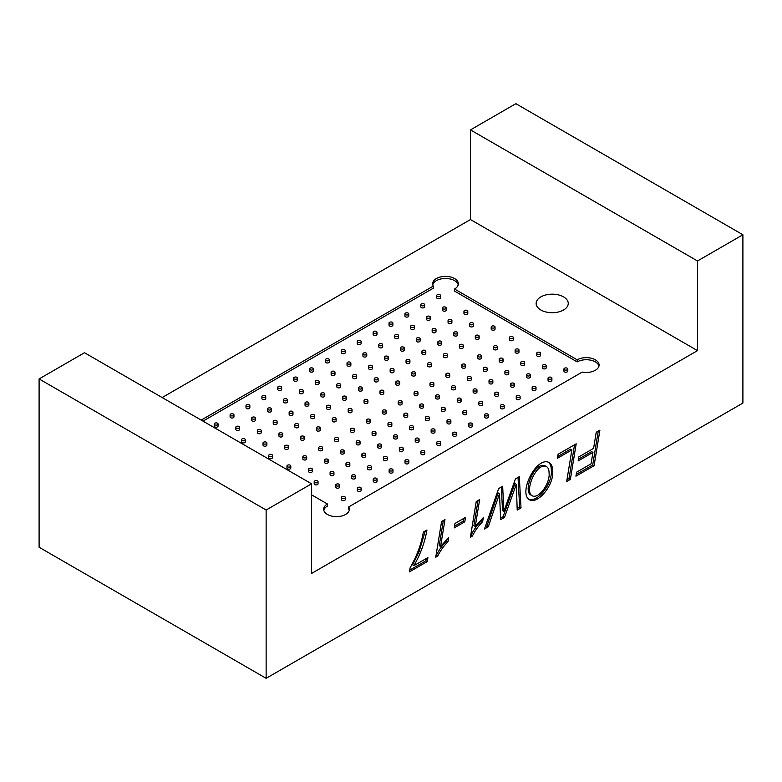 <?xml version="1.0" encoding="UTF-8"?>
<svg xmlns="http://www.w3.org/2000/svg" width="782" height="782" viewBox="0 0 782 782"><rect width="100%" height="100%" fill="white"/><g stroke="black" fill="none" stroke-linecap="round" stroke-linejoin="round"><path stroke-width="1.17" d="M311.539 483.804L266.134 510.02L39.1 378.938L84.505 352.721L311.539 483.804L311.539 573.46L697.495 350.629L470.461 219.556L162.157 397.549M201.199 420.1L433.287 286.104A12.844 7.419 180 0 1 432.642 283.778A12.844 7.419 180 0 1 445.486 276.369A12.844 7.419 180 0 1 458.33 283.778A12.844 7.419 180 0 1 454.567 289.027L577.165 359.808A12.844 7.419 180 0 1 591.163 358.195A12.844 7.419 180 0 1 599.09 365.047A12.844 7.419 180 0 1 582.228 372.085L348.713 506.912A12.844 7.419 180 0 1 349.358 509.229A12.844 7.419 180 0 1 336.514 516.648A12.844 7.419 180 0 1 323.67 509.229A12.844 7.419 180 0 1 327.433 503.989L311.539 494.81M540.841 309.995A16.051 9.267 0 0 0 563.548 309.995A16.051 9.267 0 0 0 568.25 303.445A16.051 9.267 0 0 0 552.19 294.169A16.051 9.267 0 0 0 536.139 303.445A16.051 9.267 0 0 0 540.841 309.995M557.449 458.272L558.094 454.274L576.187 443.824L570.361 479.415L566.676 481.536L571.847 449.953L557.449 458.272M552.649 470.901C552.659 466.952 551.535 464.195 549.267 462.631C536.599 455.525 517.909 493.207 529.502 499.806C537.967 504.605 554.252 484.732 552.649 470.901M454.283 527.889L455.007 523.461L465.505 517.401L464.782 521.829L454.283 527.889M410.081 567.869C416.894 556.012 421.312 544.077 423.345 532.063L426.952 529.981C424.919 541.975 420.599 553.851 414.001 565.601L427.901 557.586L427.236 561.593L409.455 571.857L410.081 567.869M266.134 510.02L266.134 678.317L742.9 403.062L742.9 234.756L697.495 260.973L697.495 350.629M503.862 511.301L515.446 478.897L519.307 476.668L521.017 507.899L517.205 510.099L516.316 484.293L504.478 517.449L500.685 519.629L499.483 493.706L488.281 526.794L484.469 528.994L498.642 488.594L502.66 486.277L503.862 511.301L502.503 510.509L501.37 487.02M435.74 557.214L441.576 521.545L444.978 519.58L440.589 546.462L448.633 537.654L447.988 541.672C443.746 545.983 440.334 550.782 437.725 556.07L435.74 557.214M470.412 537.205L476.238 501.526L479.659 499.551L475.26 526.442L483.305 517.635L482.65 521.662C478.418 525.963 474.997 530.763 472.396 536.051L470.412 537.205M593.597 448.36L596.236 432.25L599.911 430.129L594.085 465.71L575.933 476.189L576.598 472.181L591.055 463.834L592.932 452.397L578.181 460.911L578.846 456.874L593.597 448.36M697.495 260.973L470.461 129.9L515.866 103.683L742.9 234.756M39.1 378.938L39.1 547.244L266.134 678.317M470.461 129.9L470.461 219.556M518.026 477.401L519.649 507.117L521.017 507.899M519.649 507.117L517.146 508.564M504.478 517.449L503.119 516.658L514.947 483.501L516.316 484.293M503.119 516.658L500.607 518.104M488.281 526.794L486.922 526.012L498.124 492.924L499.483 493.706M486.922 526.012L485.163 527.029M425.33 530.919L419.035 551.75L412.642 564.819L414.001 565.601M426.249 558.534L425.867 560.811L427.236 561.593M425.867 560.811L409.729 570.127M443.326 520.529L439.23 545.67L440.589 546.462M446.884 539.248L446.62 540.89L447.988 541.672M446.62 540.89C442.387 545.191 438.966 549.99 436.366 555.279L437.725 556.07M463.853 518.349L463.413 521.047L464.782 521.829M463.413 521.047L454.567 526.159M478.017 500.509L473.892 525.66L475.26 526.442M481.556 519.228L481.292 520.871L482.65 521.662M481.292 520.871C477.059 525.181 473.638 529.971 471.038 535.269L472.396 536.051M528.827 499.346C537.674 502.709 552.757 483.54 551.29 470.119C551.3 466.61 550.381 464 548.553 462.289M545.601 466.131L545.25 465.906C534.908 460.823 522.738 490.842 530.773 494.957L532.151 495.759C539.081 499.395 550.42 482.729 549.052 472.768C549.052 469.787 548.241 467.753 546.608 466.688C536.276 461.615 524.096 491.634 532.141 495.749M574.545 444.772L568.993 478.623L570.361 479.415M568.993 478.623L566.96 479.796M557.732 456.532L570.479 449.171L571.847 449.953M598.269 431.078L592.717 464.928L594.085 465.71M592.717 464.928L576.217 474.449M578.465 459.171L591.563 451.605L592.932 452.397M577.165 359.808L577.165 361.9L454.567 291.119L454.567 289.027M577.165 361.9A12.844 7.419 180 0 1 590.312 360.111A12.844 7.419 180 0 1 598.963 366.093M349.222 510.275A12.844 7.419 180 0 0 348.713 509.004L348.713 506.912M323.797 510.275A12.844 7.419 180 0 1 327.433 506.081L327.433 503.989M203.017 421.146L433.287 288.196L433.287 286.104M432.778 284.824A12.844 7.419 180 0 1 445.486 278.46A12.844 7.419 180 0 1 458.203 284.824M513.305 337.55L513.305 339.642A1.926 1.114 180 0 1 511.379 340.757A1.926 1.114 180 0 1 509.444 339.642L509.444 337.55A1.926 1.114 180 0 1 510.636 336.524A1.926 1.114 180 0 1 512.738 336.759A1.926 1.114 180 0 1 513.305 337.55A1.926 1.114 180 0 1 511.379 338.665A1.926 1.114 180 0 1 509.444 337.55M540.548 353.278L540.548 355.37A1.926 1.114 180 0 1 538.622 356.484A1.926 1.114 180 0 1 536.696 355.37L536.696 353.278A1.926 1.114 180 0 1 537.879 352.252A1.926 1.114 180 0 1 539.981 352.487A1.926 1.114 180 0 1 540.548 353.278A1.926 1.114 180 0 1 538.622 354.393A1.926 1.114 180 0 1 536.696 353.278M567.791 369.006L567.791 371.108A1.926 1.114 180 0 1 565.865 372.212A1.926 1.114 180 0 1 563.939 371.108L563.939 369.006A1.926 1.114 180 0 1 565.122 367.98A1.926 1.114 180 0 1 567.224 368.224A1.926 1.114 180 0 1 567.791 369.006A1.926 1.114 180 0 1 565.865 370.121A1.926 1.114 180 0 1 563.939 369.006M497.411 346.719L497.411 348.821A1.926 1.114 180 0 1 495.485 349.935A1.926 1.114 180 0 1 493.559 348.821L493.559 346.719A1.926 1.114 180 0 1 494.742 345.693A1.926 1.114 180 0 1 496.844 345.937A1.926 1.114 180 0 1 497.411 346.719A1.926 1.114 180 0 1 495.485 347.834A1.926 1.114 180 0 1 493.559 346.719M518.974 350.004L518.974 352.096A1.926 1.114 180 0 1 517.049 353.21A1.926 1.114 180 0 1 515.123 352.096L515.123 350.004A1.926 1.114 180 0 1 516.316 348.977A1.926 1.114 180 0 1 518.417 349.212A1.926 1.114 180 0 1 518.974 350.004A1.926 1.114 180 0 1 517.049 351.108A1.926 1.114 180 0 1 515.123 350.004M524.654 362.457L524.654 364.549A1.926 1.114 180 0 1 522.728 365.663A1.926 1.114 180 0 1 520.802 364.549L520.802 362.457A1.926 1.114 180 0 1 521.985 361.421A1.926 1.114 180 0 1 524.087 361.665A1.926 1.114 180 0 1 524.654 362.457A1.926 1.114 180 0 1 522.728 363.562A1.926 1.114 180 0 1 520.802 362.457M546.217 365.732L546.217 367.823A1.926 1.114 180 0 1 544.292 368.938A1.926 1.114 180 0 1 542.366 367.823L542.366 365.732A1.926 1.114 180 0 1 543.558 364.705A1.926 1.114 180 0 1 545.66 364.94A1.926 1.114 180 0 1 546.217 365.732A1.926 1.114 180 0 1 544.292 366.846A1.926 1.114 180 0 1 542.366 365.732M551.897 378.185L551.897 380.277A1.926 1.114 180 0 1 549.971 381.391A1.926 1.114 180 0 1 548.045 380.277L548.045 378.185A1.926 1.114 180 0 1 549.238 377.159A1.926 1.114 180 0 1 551.33 377.393A1.926 1.114 180 0 1 551.897 378.185A1.926 1.114 180 0 1 549.971 379.29A1.926 1.114 180 0 1 548.045 378.185M481.517 355.898L481.517 358A1.926 1.114 180 0 1 479.591 359.104A1.926 1.114 180 0 1 477.665 358L477.665 355.898A1.926 1.114 180 0 1 478.858 354.872A1.926 1.114 180 0 1 480.95 355.116A1.926 1.114 180 0 1 481.517 355.898A1.926 1.114 180 0 1 479.591 357.012A1.926 1.114 180 0 1 477.665 355.898M503.08 359.173L503.08 361.274A1.926 1.114 180 0 1 501.154 362.389A1.926 1.114 180 0 1 499.229 361.274L499.229 359.173A1.926 1.114 180 0 1 500.421 358.146A1.926 1.114 180 0 1 502.523 358.391A1.926 1.114 180 0 1 503.08 359.173A1.926 1.114 180 0 1 501.154 360.287A1.926 1.114 180 0 1 499.229 359.173M508.759 371.626L508.759 373.728A1.926 1.114 180 0 1 506.834 374.842A1.926 1.114 180 0 1 504.908 373.728L504.908 371.626A1.926 1.114 180 0 1 506.101 370.6A1.926 1.114 180 0 1 508.192 370.844A1.926 1.114 180 0 1 508.759 371.626A1.926 1.114 180 0 1 506.834 372.74A1.926 1.114 180 0 1 504.908 371.626M530.333 374.901L530.333 377.002A1.926 1.114 180 0 1 528.397 378.117A1.926 1.114 180 0 1 526.472 377.002L526.472 374.901A1.926 1.114 180 0 1 527.664 373.874A1.926 1.114 180 0 1 529.766 374.119A1.926 1.114 180 0 1 530.333 374.901A1.926 1.114 180 0 1 528.397 376.015A1.926 1.114 180 0 1 526.472 374.901M536.002 387.354L536.002 389.456A1.926 1.114 180 0 1 534.077 390.57A1.926 1.114 180 0 1 532.151 389.456L532.151 387.354A1.926 1.114 180 0 1 533.344 386.328A1.926 1.114 180 0 1 535.435 386.572A1.926 1.114 180 0 1 536.002 387.354A1.926 1.114 180 0 1 534.077 388.468A1.926 1.114 180 0 1 532.151 387.354M465.622 365.077L465.622 367.169A1.926 1.114 180 0 1 463.697 368.283A1.926 1.114 180 0 1 461.771 367.169L461.771 365.077A1.926 1.114 180 0 1 462.964 364.05A1.926 1.114 180 0 1 465.055 364.285A1.926 1.114 180 0 1 465.622 365.077A1.926 1.114 180 0 1 463.697 366.191A1.926 1.114 180 0 1 461.771 365.077M487.196 368.351L487.196 370.453A1.926 1.114 180 0 1 485.27 371.558A1.926 1.114 180 0 1 483.344 370.453L483.344 368.351A1.926 1.114 180 0 1 484.527 367.325A1.926 1.114 180 0 1 486.629 367.569A1.926 1.114 180 0 1 487.196 368.351A1.926 1.114 180 0 1 485.27 369.466A1.926 1.114 180 0 1 483.344 368.351M492.865 380.805L492.865 382.897A1.926 1.114 180 0 1 490.94 384.011A1.926 1.114 180 0 1 489.014 382.897L489.014 380.805A1.926 1.114 180 0 1 490.206 379.778A1.926 1.114 180 0 1 492.308 380.013A1.926 1.114 180 0 1 492.865 380.805A1.926 1.114 180 0 1 490.94 381.919A1.926 1.114 180 0 1 489.014 380.805M514.439 384.079L514.439 386.181A1.926 1.114 180 0 1 512.513 387.286A1.926 1.114 180 0 1 510.587 386.181L510.587 384.079A1.926 1.114 180 0 1 511.77 383.053A1.926 1.114 180 0 1 513.872 383.297A1.926 1.114 180 0 1 514.439 384.079A1.926 1.114 180 0 1 512.513 385.194A1.926 1.114 180 0 1 510.587 384.079M520.108 396.533L520.108 398.634A1.926 1.114 180 0 1 518.183 399.739A1.926 1.114 180 0 1 516.257 398.634L516.257 396.533A1.926 1.114 180 0 1 517.449 395.506A1.926 1.114 180 0 1 519.551 395.751A1.926 1.114 180 0 1 520.108 396.533A1.926 1.114 180 0 1 518.183 397.647A1.926 1.114 180 0 1 516.257 396.533M449.728 374.246L449.728 376.347A1.926 1.114 180 0 1 447.803 377.462A1.926 1.114 180 0 1 445.877 376.347L445.877 374.246A1.926 1.114 180 0 1 447.069 373.219A1.926 1.114 180 0 1 449.171 373.464A1.926 1.114 180 0 1 449.728 374.246A1.926 1.114 180 0 1 447.803 375.36A1.926 1.114 180 0 1 445.877 374.246M471.302 377.53L471.302 379.622A1.926 1.114 180 0 1 469.376 380.736A1.926 1.114 180 0 1 467.45 379.622L467.45 377.53A1.926 1.114 180 0 1 468.633 376.504A1.926 1.114 180 0 1 470.735 376.738A1.926 1.114 180 0 1 471.302 377.53A1.926 1.114 180 0 1 469.376 378.635A1.926 1.114 180 0 1 467.45 377.53M476.981 389.983L476.981 392.075A1.926 1.114 180 0 1 475.045 393.19A1.926 1.114 180 0 1 473.12 392.075L473.12 389.983A1.926 1.114 180 0 1 474.312 388.947A1.926 1.114 180 0 1 476.414 389.192A1.926 1.114 180 0 1 476.981 389.983A1.926 1.114 180 0 1 475.045 391.088A1.926 1.114 180 0 1 473.12 389.983M498.545 393.258L498.545 395.35A1.926 1.114 180 0 1 496.619 396.464A1.926 1.114 180 0 1 494.693 395.35L494.693 393.258A1.926 1.114 180 0 1 495.876 392.232A1.926 1.114 180 0 1 497.978 392.466A1.926 1.114 180 0 1 498.545 393.258A1.926 1.114 180 0 1 496.619 394.372A1.926 1.114 180 0 1 494.693 393.258M504.224 405.711L504.224 407.803A1.926 1.114 180 0 1 502.298 408.918A1.926 1.114 180 0 1 500.363 407.803L500.363 405.711A1.926 1.114 180 0 1 501.555 404.685A1.926 1.114 180 0 1 503.657 404.92A1.926 1.114 180 0 1 504.224 405.711A1.926 1.114 180 0 1 502.298 406.816A1.926 1.114 180 0 1 500.363 405.711M433.844 383.424L433.844 385.526A1.926 1.114 180 0 1 431.918 386.631A1.926 1.114 180 0 1 429.983 385.526L429.983 383.424A1.926 1.114 180 0 1 431.175 382.398A1.926 1.114 180 0 1 433.277 382.642A1.926 1.114 180 0 1 433.844 383.424A1.926 1.114 180 0 1 431.918 384.539A1.926 1.114 180 0 1 429.983 383.424M455.407 386.699L455.407 388.801A1.926 1.114 180 0 1 453.482 389.915A1.926 1.114 180 0 1 451.556 388.801L451.556 386.699A1.926 1.114 180 0 1 452.749 385.673A1.926 1.114 180 0 1 454.841 385.917A1.926 1.114 180 0 1 455.407 386.699A1.926 1.114 180 0 1 453.482 387.813A1.926 1.114 180 0 1 451.556 386.699M461.087 399.152L461.087 401.254A1.926 1.114 180 0 1 459.161 402.368A1.926 1.114 180 0 1 457.235 401.254L457.235 399.152A1.926 1.114 180 0 1 458.418 398.126A1.926 1.114 180 0 1 460.52 398.37A1.926 1.114 180 0 1 461.087 399.152A1.926 1.114 180 0 1 459.161 400.267A1.926 1.114 180 0 1 457.235 399.152M482.65 402.427L482.65 404.529A1.926 1.114 180 0 1 480.725 405.643A1.926 1.114 180 0 1 478.799 404.529L478.799 402.427A1.926 1.114 180 0 1 479.992 401.401A1.926 1.114 180 0 1 482.083 401.645A1.926 1.114 180 0 1 482.65 402.427A1.926 1.114 180 0 1 480.725 403.541A1.926 1.114 180 0 1 478.799 402.427M488.33 414.88L488.33 416.982A1.926 1.114 180 0 1 486.404 418.096A1.926 1.114 180 0 1 484.478 416.982L484.478 414.88A1.926 1.114 180 0 1 485.661 413.854A1.926 1.114 180 0 1 487.763 414.098A1.926 1.114 180 0 1 488.33 414.88A1.926 1.114 180 0 1 486.404 415.995A1.926 1.114 180 0 1 484.478 414.88M417.95 392.603L417.95 394.695A1.926 1.114 180 0 1 416.024 395.809A1.926 1.114 180 0 1 414.098 394.695L414.098 392.603A1.926 1.114 180 0 1 415.281 391.577A1.926 1.114 180 0 1 417.383 391.811A1.926 1.114 180 0 1 417.95 392.603A1.926 1.114 180 0 1 416.024 393.717A1.926 1.114 180 0 1 414.098 392.603M439.513 395.878L439.513 397.979A1.926 1.114 180 0 1 437.588 399.084A1.926 1.114 180 0 1 435.662 397.979L435.662 395.878A1.926 1.114 180 0 1 436.855 394.851A1.926 1.114 180 0 1 438.956 395.096A1.926 1.114 180 0 1 439.513 395.878A1.926 1.114 180 0 1 437.588 396.992A1.926 1.114 180 0 1 435.662 395.878M445.193 408.331L445.193 410.423A1.926 1.114 180 0 1 443.267 411.537A1.926 1.114 180 0 1 441.341 410.423L441.341 408.331A1.926 1.114 180 0 1 442.524 407.305A1.926 1.114 180 0 1 444.626 407.539A1.926 1.114 180 0 1 445.193 408.331A1.926 1.114 180 0 1 443.267 409.445A1.926 1.114 180 0 1 441.341 408.331M466.756 411.606L466.756 413.707A1.926 1.114 180 0 1 464.831 414.812A1.926 1.114 180 0 1 462.905 413.707L462.905 411.606A1.926 1.114 180 0 1 464.097 410.579A1.926 1.114 180 0 1 466.199 410.824A1.926 1.114 180 0 1 466.756 411.606A1.926 1.114 180 0 1 464.831 412.72A1.926 1.114 180 0 1 462.905 411.606M472.436 424.059L472.436 426.161A1.926 1.114 180 0 1 470.51 427.265A1.926 1.114 180 0 1 468.584 426.161L468.584 424.059A1.926 1.114 180 0 1 469.777 423.033A1.926 1.114 180 0 1 471.869 423.277A1.926 1.114 180 0 1 472.436 424.059A1.926 1.114 180 0 1 470.51 425.173A1.926 1.114 180 0 1 468.584 424.059M402.056 401.772L402.056 403.874A1.926 1.114 180 0 1 400.13 404.988A1.926 1.114 180 0 1 398.204 403.874L398.204 401.772A1.926 1.114 180 0 1 399.397 400.746A1.926 1.114 180 0 1 401.489 400.99A1.926 1.114 180 0 1 402.056 401.772A1.926 1.114 180 0 1 400.13 402.886A1.926 1.114 180 0 1 398.204 401.772M423.619 405.056L423.619 407.148A1.926 1.114 180 0 1 421.693 408.263A1.926 1.114 180 0 1 419.768 407.148L419.768 405.056A1.926 1.114 180 0 1 420.96 404.02A1.926 1.114 180 0 1 423.062 404.265A1.926 1.114 180 0 1 423.619 405.056A1.926 1.114 180 0 1 421.693 406.161A1.926 1.114 180 0 1 419.768 405.056M429.298 417.5L429.298 419.602A1.926 1.114 180 0 1 427.373 420.716A1.926 1.114 180 0 1 425.447 419.602L425.447 417.5A1.926 1.114 180 0 1 426.64 416.474A1.926 1.114 180 0 1 428.732 416.718A1.926 1.114 180 0 1 429.298 417.5A1.926 1.114 180 0 1 427.373 418.614A1.926 1.114 180 0 1 425.447 417.5M450.872 420.784L450.872 422.876A1.926 1.114 180 0 1 448.936 423.991A1.926 1.114 180 0 1 447.011 422.876L447.011 420.784A1.926 1.114 180 0 1 448.203 419.758A1.926 1.114 180 0 1 450.305 419.993A1.926 1.114 180 0 1 450.872 420.784A1.926 1.114 180 0 1 448.936 421.899A1.926 1.114 180 0 1 447.011 420.784M456.541 433.238L456.541 435.33A1.926 1.114 180 0 1 454.616 436.444A1.926 1.114 180 0 1 452.69 435.33L452.69 433.238A1.926 1.114 180 0 1 453.883 432.202A1.926 1.114 180 0 1 455.974 432.446A1.926 1.114 180 0 1 456.541 433.238A1.926 1.114 180 0 1 454.616 434.342A1.926 1.114 180 0 1 452.69 433.238M386.161 410.951L386.161 413.052A1.926 1.114 180 0 1 384.236 414.157A1.926 1.114 180 0 1 382.31 413.052L382.31 410.951A1.926 1.114 180 0 1 383.503 409.924A1.926 1.114 180 0 1 385.594 410.169A1.926 1.114 180 0 1 386.161 410.951A1.926 1.114 180 0 1 384.236 412.065A1.926 1.114 180 0 1 382.31 410.951M407.735 414.225L407.735 416.327A1.926 1.114 180 0 1 405.809 417.441A1.926 1.114 180 0 1 403.874 416.327L403.874 414.225A1.926 1.114 180 0 1 405.066 413.199A1.926 1.114 180 0 1 407.168 413.443A1.926 1.114 180 0 1 407.735 414.225A1.926 1.114 180 0 1 405.809 415.34A1.926 1.114 180 0 1 403.874 414.225M413.404 426.679L413.404 428.78A1.926 1.114 180 0 1 411.479 429.885A1.926 1.114 180 0 1 409.553 428.78L409.553 426.679A1.926 1.114 180 0 1 410.745 425.652A1.926 1.114 180 0 1 412.847 425.897A1.926 1.114 180 0 1 413.404 426.679A1.926 1.114 180 0 1 411.479 427.793A1.926 1.114 180 0 1 409.553 426.679M434.978 429.953L434.978 432.055A1.926 1.114 180 0 1 433.052 433.169A1.926 1.114 180 0 1 431.126 432.055L431.126 429.953A1.926 1.114 180 0 1 432.309 428.927A1.926 1.114 180 0 1 434.411 429.171A1.926 1.114 180 0 1 434.978 429.953A1.926 1.114 180 0 1 433.052 431.068A1.926 1.114 180 0 1 431.126 429.953M440.647 442.407L440.647 444.508A1.926 1.114 180 0 1 438.722 445.623A1.926 1.114 180 0 1 436.796 444.508L436.796 442.407A1.926 1.114 180 0 1 437.988 441.38A1.926 1.114 180 0 1 440.09 441.625A1.926 1.114 180 0 1 440.647 442.407A1.926 1.114 180 0 1 438.722 443.521A1.926 1.114 180 0 1 436.796 442.407M370.267 420.13L370.267 422.221A1.926 1.114 180 0 1 368.342 423.336A1.926 1.114 180 0 1 366.416 422.221L366.416 420.13A1.926 1.114 180 0 1 367.608 419.103A1.926 1.114 180 0 1 369.71 419.338A1.926 1.114 180 0 1 370.267 420.13A1.926 1.114 180 0 1 368.342 421.234A1.926 1.114 180 0 1 366.416 420.13M391.841 423.404L391.841 425.496A1.926 1.114 180 0 1 389.915 426.61A1.926 1.114 180 0 1 387.989 425.496L387.989 423.404A1.926 1.114 180 0 1 389.172 422.378A1.926 1.114 180 0 1 391.274 422.612A1.926 1.114 180 0 1 391.841 423.404A1.926 1.114 180 0 1 389.915 424.518A1.926 1.114 180 0 1 387.989 423.404M397.51 435.857L397.51 437.949A1.926 1.114 180 0 1 395.584 439.064A1.926 1.114 180 0 1 393.659 437.949L393.659 435.857A1.926 1.114 180 0 1 394.851 434.831A1.926 1.114 180 0 1 396.953 435.066A1.926 1.114 180 0 1 397.51 435.857A1.926 1.114 180 0 1 395.584 436.972A1.926 1.114 180 0 1 393.659 435.857M419.084 439.132L419.084 441.234A1.926 1.114 180 0 1 417.158 442.338A1.926 1.114 180 0 1 415.232 441.234L415.232 439.132A1.926 1.114 180 0 1 416.415 438.106A1.926 1.114 180 0 1 418.517 438.35A1.926 1.114 180 0 1 419.084 439.132A1.926 1.114 180 0 1 417.158 440.246A1.926 1.114 180 0 1 415.232 439.132M424.763 451.585L424.763 453.677A1.926 1.114 180 0 1 422.827 454.792A1.926 1.114 180 0 1 420.902 453.677L420.902 451.585A1.926 1.114 180 0 1 422.094 450.559A1.926 1.114 180 0 1 424.196 450.794A1.926 1.114 180 0 1 424.763 451.585A1.926 1.114 180 0 1 422.827 452.7A1.926 1.114 180 0 1 420.902 451.585M354.383 429.298L354.383 431.4A1.926 1.114 180 0 1 352.447 432.514A1.926 1.114 180 0 1 350.522 431.4L350.522 429.298A1.926 1.114 180 0 1 351.714 428.272A1.926 1.114 180 0 1 353.816 428.516A1.926 1.114 180 0 1 354.383 429.298A1.926 1.114 180 0 1 352.447 430.413A1.926 1.114 180 0 1 350.522 429.298M375.947 432.583L375.947 434.675A1.926 1.114 180 0 1 374.021 435.789A1.926 1.114 180 0 1 372.095 434.675L372.095 432.583A1.926 1.114 180 0 1 373.288 431.547A1.926 1.114 180 0 1 375.38 431.791A1.926 1.114 180 0 1 375.947 432.583A1.926 1.114 180 0 1 374.021 433.687A1.926 1.114 180 0 1 372.095 432.583M381.626 445.026L381.626 447.128A1.926 1.114 180 0 1 379.7 448.242A1.926 1.114 180 0 1 377.774 447.128L377.774 445.026A1.926 1.114 180 0 1 378.957 444A1.926 1.114 180 0 1 381.059 444.244A1.926 1.114 180 0 1 381.626 445.026A1.926 1.114 180 0 1 379.7 446.141A1.926 1.114 180 0 1 377.774 445.026M403.189 448.311L403.189 450.403A1.926 1.114 180 0 1 401.264 451.517A1.926 1.114 180 0 1 399.338 450.403L399.338 448.311A1.926 1.114 180 0 1 400.531 447.284A1.926 1.114 180 0 1 402.622 447.519A1.926 1.114 180 0 1 403.189 448.311A1.926 1.114 180 0 1 401.264 449.415A1.926 1.114 180 0 1 399.338 448.311M408.869 460.764L408.869 462.856A1.926 1.114 180 0 1 406.943 463.97A1.926 1.114 180 0 1 405.017 462.856L405.017 460.764A1.926 1.114 180 0 1 406.2 459.728A1.926 1.114 180 0 1 408.302 459.972A1.926 1.114 180 0 1 408.869 460.764A1.926 1.114 180 0 1 406.943 461.869A1.926 1.114 180 0 1 405.017 460.764M338.489 438.477L338.489 440.579A1.926 1.114 180 0 1 336.563 441.683A1.926 1.114 180 0 1 334.637 440.579L334.637 438.477A1.926 1.114 180 0 1 335.82 437.451A1.926 1.114 180 0 1 337.922 437.695A1.926 1.114 180 0 1 338.489 438.477A1.926 1.114 180 0 1 336.563 439.592A1.926 1.114 180 0 1 334.637 438.477M360.052 441.752L360.052 443.853A1.926 1.114 180 0 1 358.127 444.968A1.926 1.114 180 0 1 356.201 443.853L356.201 441.752A1.926 1.114 180 0 1 357.394 440.725A1.926 1.114 180 0 1 359.485 440.97A1.926 1.114 180 0 1 360.052 441.752A1.926 1.114 180 0 1 358.127 442.866A1.926 1.114 180 0 1 356.201 441.752M365.732 454.205L365.732 456.307A1.926 1.114 180 0 1 363.806 457.411A1.926 1.114 180 0 1 361.88 456.307L361.88 454.205A1.926 1.114 180 0 1 363.063 453.179A1.926 1.114 180 0 1 365.165 453.423A1.926 1.114 180 0 1 365.732 454.205A1.926 1.114 180 0 1 363.806 455.32A1.926 1.114 180 0 1 361.88 454.205M387.295 457.48L387.295 459.581A1.926 1.114 180 0 1 385.37 460.696A1.926 1.114 180 0 1 383.444 459.581L383.444 457.48A1.926 1.114 180 0 1 384.636 456.453A1.926 1.114 180 0 1 386.738 456.698A1.926 1.114 180 0 1 387.295 457.48A1.926 1.114 180 0 1 385.37 458.594A1.926 1.114 180 0 1 383.444 457.48M392.975 469.933L392.975 472.035A1.926 1.114 180 0 1 391.049 473.149A1.926 1.114 180 0 1 389.123 472.035L389.123 469.933A1.926 1.114 180 0 1 390.306 468.907A1.926 1.114 180 0 1 392.408 469.151A1.926 1.114 180 0 1 392.975 469.933A1.926 1.114 180 0 1 391.049 471.047A1.926 1.114 180 0 1 389.123 469.933M322.595 447.656L322.595 449.748A1.926 1.114 180 0 1 320.669 450.862A1.926 1.114 180 0 1 318.743 449.748L318.743 447.656A1.926 1.114 180 0 1 319.926 446.63A1.926 1.114 180 0 1 322.028 446.864A1.926 1.114 180 0 1 322.595 447.656A1.926 1.114 180 0 1 320.669 448.76A1.926 1.114 180 0 1 318.743 447.656M344.158 450.931L344.158 453.022A1.926 1.114 180 0 1 342.233 454.137A1.926 1.114 180 0 1 340.307 453.022L340.307 450.931A1.926 1.114 180 0 1 341.499 449.904A1.926 1.114 180 0 1 343.601 450.139A1.926 1.114 180 0 1 344.158 450.931A1.926 1.114 180 0 1 342.233 452.045A1.926 1.114 180 0 1 340.307 450.931M349.837 463.384L349.837 465.476A1.926 1.114 180 0 1 347.912 466.59A1.926 1.114 180 0 1 345.986 465.476L345.986 463.384A1.926 1.114 180 0 1 347.179 462.358A1.926 1.114 180 0 1 349.271 462.592A1.926 1.114 180 0 1 349.837 463.384A1.926 1.114 180 0 1 347.912 464.498A1.926 1.114 180 0 1 345.986 463.384M371.411 466.659L371.411 468.76A1.926 1.114 180 0 1 369.475 469.865A1.926 1.114 180 0 1 367.55 468.76L367.55 466.659A1.926 1.114 180 0 1 368.742 465.632A1.926 1.114 180 0 1 370.844 465.877A1.926 1.114 180 0 1 371.411 466.659A1.926 1.114 180 0 1 369.475 467.773A1.926 1.114 180 0 1 367.55 466.659M377.08 479.112L377.08 481.204A1.926 1.114 180 0 1 375.155 482.318A1.926 1.114 180 0 1 373.229 481.204L373.229 479.112A1.926 1.114 180 0 1 374.422 478.085A1.926 1.114 180 0 1 376.513 478.32A1.926 1.114 180 0 1 377.08 479.112A1.926 1.114 180 0 1 375.155 480.226A1.926 1.114 180 0 1 373.229 479.112M306.7 456.825L306.7 458.926A1.926 1.114 180 0 1 304.775 460.041A1.926 1.114 180 0 1 302.849 458.926L302.849 456.825A1.926 1.114 180 0 1 304.042 455.798A1.926 1.114 180 0 1 306.133 456.043A1.926 1.114 180 0 1 306.7 456.825A1.926 1.114 180 0 1 304.775 457.939A1.926 1.114 180 0 1 302.849 456.825M328.274 460.109L328.274 462.201A1.926 1.114 180 0 1 326.348 463.315A1.926 1.114 180 0 1 324.413 462.201L324.413 460.109A1.926 1.114 180 0 1 325.605 459.073A1.926 1.114 180 0 1 327.707 459.317A1.926 1.114 180 0 1 328.274 460.109A1.926 1.114 180 0 1 326.348 461.214A1.926 1.114 180 0 1 324.413 460.109M333.943 472.553L333.943 474.654A1.926 1.114 180 0 1 332.018 475.769A1.926 1.114 180 0 1 330.092 474.654L330.092 472.553A1.926 1.114 180 0 1 331.285 471.526A1.926 1.114 180 0 1 333.386 471.771A1.926 1.114 180 0 1 333.943 472.553A1.926 1.114 180 0 1 332.018 473.667A1.926 1.114 180 0 1 330.092 472.553M355.517 475.837L355.517 477.929A1.926 1.114 180 0 1 353.591 479.043A1.926 1.114 180 0 1 351.665 477.929L351.665 475.837A1.926 1.114 180 0 1 352.848 474.811A1.926 1.114 180 0 1 354.95 475.045A1.926 1.114 180 0 1 355.517 475.837A1.926 1.114 180 0 1 353.591 476.942A1.926 1.114 180 0 1 351.665 475.837M361.186 488.291L361.186 490.382A1.926 1.114 180 0 1 359.261 491.497A1.926 1.114 180 0 1 357.335 490.382L357.335 488.291A1.926 1.114 180 0 1 358.527 487.254A1.926 1.114 180 0 1 360.629 487.499A1.926 1.114 180 0 1 361.186 488.291A1.926 1.114 180 0 1 359.261 489.395A1.926 1.114 180 0 1 357.335 488.291M290.806 466.004L290.806 468.095A1.926 1.114 180 0 1 288.881 469.21A1.926 1.114 180 0 1 286.955 468.095L286.955 466.004A1.926 1.114 180 0 1 288.147 464.977A1.926 1.114 180 0 1 290.249 465.212A1.926 1.114 180 0 1 290.806 466.004A1.926 1.114 180 0 1 288.881 467.118A1.926 1.114 180 0 1 286.955 466.004M312.38 469.278L312.38 471.38A1.926 1.114 180 0 1 310.454 472.484A1.926 1.114 180 0 1 308.528 471.38L308.528 469.278A1.926 1.114 180 0 1 309.711 468.252A1.926 1.114 180 0 1 311.813 468.496A1.926 1.114 180 0 1 312.38 469.278A1.926 1.114 180 0 1 310.454 470.393A1.926 1.114 180 0 1 308.528 469.278M318.049 481.732L318.049 483.833A1.926 1.114 180 0 1 316.123 484.938A1.926 1.114 180 0 1 314.198 483.833L314.198 481.732A1.926 1.114 180 0 1 315.39 480.705A1.926 1.114 180 0 1 317.492 480.95A1.926 1.114 180 0 1 318.049 481.732A1.926 1.114 180 0 1 316.123 482.846A1.926 1.114 180 0 1 314.198 481.732M339.623 485.006L339.623 487.108A1.926 1.114 180 0 1 337.697 488.222A1.926 1.114 180 0 1 335.771 487.108L335.771 485.006A1.926 1.114 180 0 1 336.954 483.98A1.926 1.114 180 0 1 339.056 484.224A1.926 1.114 180 0 1 339.623 485.006A1.926 1.114 180 0 1 337.697 486.121A1.926 1.114 180 0 1 335.771 485.006M345.302 497.46L345.302 499.561A1.926 1.114 180 0 1 343.366 500.666A1.926 1.114 180 0 1 341.441 499.561L341.441 497.46A1.926 1.114 180 0 1 342.633 496.433A1.926 1.114 180 0 1 344.735 496.678A1.926 1.114 180 0 1 345.302 497.46A1.926 1.114 180 0 1 343.366 498.574A1.926 1.114 180 0 1 341.441 497.46M495.045 327.003L495.045 329.105A1.926 1.114 180 0 1 493.119 330.219A1.926 1.114 180 0 1 491.194 329.105L491.194 327.003A1.926 1.114 180 0 1 492.377 325.977A1.926 1.114 180 0 1 494.478 326.221A1.926 1.114 180 0 1 495.045 327.003A1.926 1.114 180 0 1 493.119 328.117A1.926 1.114 180 0 1 491.194 327.003M467.802 311.275L467.802 313.377A1.926 1.114 180 0 1 465.877 314.491A1.926 1.114 180 0 1 463.951 313.377L463.951 311.275A1.926 1.114 180 0 1 465.134 310.249A1.926 1.114 180 0 1 467.235 310.493A1.926 1.114 180 0 1 467.802 311.275A1.926 1.114 180 0 1 465.877 312.389A1.926 1.114 180 0 1 463.951 311.275M440.559 295.547L440.559 297.649A1.926 1.114 180 0 1 438.634 298.763A1.926 1.114 180 0 1 436.698 297.649L436.698 295.547A1.926 1.114 180 0 1 437.891 294.521A1.926 1.114 180 0 1 439.992 294.765A1.926 1.114 180 0 1 440.559 295.547A1.926 1.114 180 0 1 438.634 296.661A1.926 1.114 180 0 1 436.698 295.547M479.151 336.182L479.151 338.283A1.926 1.114 180 0 1 477.225 339.388A1.926 1.114 180 0 1 475.3 338.283L475.3 336.182A1.926 1.114 180 0 1 476.492 335.155A1.926 1.114 180 0 1 478.584 335.4A1.926 1.114 180 0 1 479.151 336.182A1.926 1.114 180 0 1 477.225 337.296A1.926 1.114 180 0 1 475.3 336.182M473.472 323.728L473.472 325.83A1.926 1.114 180 0 1 471.546 326.944A1.926 1.114 180 0 1 469.62 325.83L469.62 323.728A1.926 1.114 180 0 1 470.813 322.702A1.926 1.114 180 0 1 472.915 322.946A1.926 1.114 180 0 1 473.472 323.728A1.926 1.114 180 0 1 471.546 324.843A1.926 1.114 180 0 1 469.62 323.728M451.908 320.454L451.908 322.555A1.926 1.114 180 0 1 449.982 323.66A1.926 1.114 180 0 1 448.057 322.555L448.057 320.454A1.926 1.114 180 0 1 449.239 319.427A1.926 1.114 180 0 1 451.341 319.672A1.926 1.114 180 0 1 451.908 320.454A1.926 1.114 180 0 1 449.982 321.568A1.926 1.114 180 0 1 448.057 320.454M446.229 308L446.229 310.102A1.926 1.114 180 0 1 444.303 311.207A1.926 1.114 180 0 1 442.377 310.102L442.377 308A1.926 1.114 180 0 1 443.57 306.974A1.926 1.114 180 0 1 445.672 307.218A1.926 1.114 180 0 1 446.229 308A1.926 1.114 180 0 1 444.303 309.115A1.926 1.114 180 0 1 442.377 308M424.665 304.726L424.665 306.818A1.926 1.114 180 0 1 422.739 307.932A1.926 1.114 180 0 1 420.814 306.818L420.814 304.726A1.926 1.114 180 0 1 421.997 303.699A1.926 1.114 180 0 1 424.098 303.934A1.926 1.114 180 0 1 424.665 304.726A1.926 1.114 180 0 1 422.739 305.84A1.926 1.114 180 0 1 420.814 304.726M463.257 345.361L463.257 347.452A1.926 1.114 180 0 1 461.331 348.567A1.926 1.114 180 0 1 459.405 347.452L459.405 345.361A1.926 1.114 180 0 1 460.598 344.334A1.926 1.114 180 0 1 462.69 344.569A1.926 1.114 180 0 1 463.257 345.361A1.926 1.114 180 0 1 461.331 346.475A1.926 1.114 180 0 1 459.405 345.361M457.587 332.907L457.587 334.999A1.926 1.114 180 0 1 455.652 336.113A1.926 1.114 180 0 1 453.726 334.999L453.726 332.907A1.926 1.114 180 0 1 454.919 331.881A1.926 1.114 180 0 1 457.02 332.115A1.926 1.114 180 0 1 457.587 332.907A1.926 1.114 180 0 1 455.652 334.022A1.926 1.114 180 0 1 453.726 332.907M436.014 329.633L436.014 331.724A1.926 1.114 180 0 1 434.088 332.839A1.926 1.114 180 0 1 432.163 331.724L432.163 329.633A1.926 1.114 180 0 1 433.355 328.606A1.926 1.114 180 0 1 435.447 328.841A1.926 1.114 180 0 1 436.014 329.633A1.926 1.114 180 0 1 434.088 330.737A1.926 1.114 180 0 1 432.163 329.633M430.335 317.179L430.335 319.271A1.926 1.114 180 0 1 428.409 320.385A1.926 1.114 180 0 1 426.483 319.271L426.483 317.179A1.926 1.114 180 0 1 427.676 316.153A1.926 1.114 180 0 1 429.777 316.387A1.926 1.114 180 0 1 430.335 317.179A1.926 1.114 180 0 1 428.409 318.294A1.926 1.114 180 0 1 426.483 317.179M408.771 313.905L408.771 315.996A1.926 1.114 180 0 1 406.845 317.111A1.926 1.114 180 0 1 404.92 315.996L404.92 313.905A1.926 1.114 180 0 1 406.112 312.868A1.926 1.114 180 0 1 408.204 313.113A1.926 1.114 180 0 1 408.771 313.905A1.926 1.114 180 0 1 406.845 315.009A1.926 1.114 180 0 1 404.92 313.905M447.363 354.529L447.363 356.631A1.926 1.114 180 0 1 445.437 357.745A1.926 1.114 180 0 1 443.511 356.631L443.511 354.529A1.926 1.114 180 0 1 444.704 353.503A1.926 1.114 180 0 1 446.805 353.747A1.926 1.114 180 0 1 447.363 354.529A1.926 1.114 180 0 1 445.437 355.644A1.926 1.114 180 0 1 443.511 354.529M441.693 342.086L441.693 344.178A1.926 1.114 180 0 1 439.767 345.292A1.926 1.114 180 0 1 437.842 344.178L437.842 342.086A1.926 1.114 180 0 1 439.025 341.05A1.926 1.114 180 0 1 441.126 341.294A1.926 1.114 180 0 1 441.693 342.086A1.926 1.114 180 0 1 439.767 343.19A1.926 1.114 180 0 1 437.842 342.086M420.12 338.802L420.12 340.903A1.926 1.114 180 0 1 418.194 342.017A1.926 1.114 180 0 1 416.268 340.903L416.268 338.802A1.926 1.114 180 0 1 417.461 337.775A1.926 1.114 180 0 1 419.563 338.02A1.926 1.114 180 0 1 420.12 338.802A1.926 1.114 180 0 1 418.194 339.916A1.926 1.114 180 0 1 416.268 338.802M414.45 326.348L414.45 328.45A1.926 1.114 180 0 1 412.525 329.564A1.926 1.114 180 0 1 410.599 328.45L410.599 326.348A1.926 1.114 180 0 1 411.782 325.322A1.926 1.114 180 0 1 413.883 325.566A1.926 1.114 180 0 1 414.45 326.348A1.926 1.114 180 0 1 412.525 327.463A1.926 1.114 180 0 1 410.599 326.348M392.877 323.074L392.877 325.175A1.926 1.114 180 0 1 390.951 326.29A1.926 1.114 180 0 1 389.025 325.175L389.025 323.074A1.926 1.114 180 0 1 390.218 322.047A1.926 1.114 180 0 1 392.31 322.292A1.926 1.114 180 0 1 392.877 323.074A1.926 1.114 180 0 1 390.951 324.188A1.926 1.114 180 0 1 389.025 323.074M431.478 363.708L431.478 365.81A1.926 1.114 180 0 1 429.553 366.914A1.926 1.114 180 0 1 427.617 365.81L427.617 363.708A1.926 1.114 180 0 1 428.81 362.682A1.926 1.114 180 0 1 430.911 362.926A1.926 1.114 180 0 1 431.478 363.708A1.926 1.114 180 0 1 429.553 364.823A1.926 1.114 180 0 1 427.617 363.708M425.799 351.255L425.799 353.356A1.926 1.114 180 0 1 423.873 354.471A1.926 1.114 180 0 1 421.948 353.356L421.948 351.255A1.926 1.114 180 0 1 423.13 350.228A1.926 1.114 180 0 1 425.232 350.473A1.926 1.114 180 0 1 425.799 351.255A1.926 1.114 180 0 1 423.873 352.369A1.926 1.114 180 0 1 421.948 351.255M404.235 347.98L404.235 350.072A1.926 1.114 180 0 1 402.3 351.186A1.926 1.114 180 0 1 400.374 350.072L400.374 347.98A1.926 1.114 180 0 1 401.567 346.954A1.926 1.114 180 0 1 403.668 347.188A1.926 1.114 180 0 1 404.235 347.98A1.926 1.114 180 0 1 402.3 349.095A1.926 1.114 180 0 1 400.374 347.98M398.556 335.527L398.556 337.628A1.926 1.114 180 0 1 396.63 338.733A1.926 1.114 180 0 1 394.705 337.628L394.705 335.527A1.926 1.114 180 0 1 395.887 334.5A1.926 1.114 180 0 1 397.989 334.745A1.926 1.114 180 0 1 398.556 335.527A1.926 1.114 180 0 1 396.63 336.641A1.926 1.114 180 0 1 394.705 335.527M376.983 332.252L376.983 334.344A1.926 1.114 180 0 1 375.057 335.458A1.926 1.114 180 0 1 373.131 334.344L373.131 332.252A1.926 1.114 180 0 1 374.324 331.226A1.926 1.114 180 0 1 376.425 331.46A1.926 1.114 180 0 1 376.983 332.252A1.926 1.114 180 0 1 375.057 333.367A1.926 1.114 180 0 1 373.131 332.252M415.584 372.887L415.584 374.979A1.926 1.114 180 0 1 413.658 376.093A1.926 1.114 180 0 1 411.733 374.979L411.733 372.887A1.926 1.114 180 0 1 412.916 371.861A1.926 1.114 180 0 1 415.017 372.095A1.926 1.114 180 0 1 415.584 372.887A1.926 1.114 180 0 1 413.658 373.992A1.926 1.114 180 0 1 411.733 372.887M409.905 360.434L409.905 362.525A1.926 1.114 180 0 1 407.979 363.64A1.926 1.114 180 0 1 406.053 362.525L406.053 360.434A1.926 1.114 180 0 1 407.246 359.407A1.926 1.114 180 0 1 409.338 359.642A1.926 1.114 180 0 1 409.905 360.434A1.926 1.114 180 0 1 407.979 361.548A1.926 1.114 180 0 1 406.053 360.434M388.341 357.159L388.341 359.251A1.926 1.114 180 0 1 386.416 360.365A1.926 1.114 180 0 1 384.49 359.251L384.49 357.159A1.926 1.114 180 0 1 385.673 356.123A1.926 1.114 180 0 1 387.774 356.367A1.926 1.114 180 0 1 388.341 357.159A1.926 1.114 180 0 1 386.416 358.264A1.926 1.114 180 0 1 384.49 357.159M382.662 344.706L382.662 346.797A1.926 1.114 180 0 1 380.736 347.912A1.926 1.114 180 0 1 378.811 346.797L378.811 344.706A1.926 1.114 180 0 1 380.003 343.679A1.926 1.114 180 0 1 382.095 343.914A1.926 1.114 180 0 1 382.662 344.706A1.926 1.114 180 0 1 380.736 345.81A1.926 1.114 180 0 1 378.811 344.706M361.098 341.421L361.098 343.523A1.926 1.114 180 0 1 359.173 344.637A1.926 1.114 180 0 1 357.237 343.523L357.237 341.421A1.926 1.114 180 0 1 358.43 340.395A1.926 1.114 180 0 1 360.531 340.639A1.926 1.114 180 0 1 361.098 341.421A1.926 1.114 180 0 1 359.173 342.536A1.926 1.114 180 0 1 357.237 341.421M399.69 382.056L399.69 384.158A1.926 1.114 180 0 1 397.764 385.272A1.926 1.114 180 0 1 395.839 384.158L395.839 382.056A1.926 1.114 180 0 1 397.021 381.03A1.926 1.114 180 0 1 399.123 381.274A1.926 1.114 180 0 1 399.69 382.056A1.926 1.114 180 0 1 397.764 383.17A1.926 1.114 180 0 1 395.839 382.056M394.011 369.603L394.011 371.704A1.926 1.114 180 0 1 392.085 372.818A1.926 1.114 180 0 1 390.159 371.704L390.159 369.603A1.926 1.114 180 0 1 391.352 368.576A1.926 1.114 180 0 1 393.454 368.821A1.926 1.114 180 0 1 394.011 369.603A1.926 1.114 180 0 1 392.085 370.717A1.926 1.114 180 0 1 390.159 369.603M372.447 366.328L372.447 368.43A1.926 1.114 180 0 1 370.521 369.544A1.926 1.114 180 0 1 368.596 368.43L368.596 366.328A1.926 1.114 180 0 1 369.778 365.302A1.926 1.114 180 0 1 371.88 365.546A1.926 1.114 180 0 1 372.447 366.328A1.926 1.114 180 0 1 370.521 367.442A1.926 1.114 180 0 1 368.596 366.328M366.768 353.875L366.768 355.976A1.926 1.114 180 0 1 364.842 357.091A1.926 1.114 180 0 1 362.916 355.976L362.916 353.875A1.926 1.114 180 0 1 364.109 352.848A1.926 1.114 180 0 1 366.211 353.093A1.926 1.114 180 0 1 366.768 353.875A1.926 1.114 180 0 1 364.842 354.989A1.926 1.114 180 0 1 362.916 353.875M345.204 350.6L345.204 352.702A1.926 1.114 180 0 1 343.278 353.806A1.926 1.114 180 0 1 341.353 352.702L341.353 350.6A1.926 1.114 180 0 1 342.536 349.574A1.926 1.114 180 0 1 344.637 349.818A1.926 1.114 180 0 1 345.204 350.6A1.926 1.114 180 0 1 343.278 351.714A1.926 1.114 180 0 1 341.353 350.6M383.796 391.235L383.796 393.336A1.926 1.114 180 0 1 381.87 394.441A1.926 1.114 180 0 1 379.944 393.336L379.944 391.235A1.926 1.114 180 0 1 381.137 390.208A1.926 1.114 180 0 1 383.229 390.453A1.926 1.114 180 0 1 383.796 391.235A1.926 1.114 180 0 1 381.87 392.349A1.926 1.114 180 0 1 379.944 391.235M378.126 378.781L378.126 380.883A1.926 1.114 180 0 1 376.191 381.987A1.926 1.114 180 0 1 374.265 380.883L374.265 378.781A1.926 1.114 180 0 1 375.458 377.755A1.926 1.114 180 0 1 377.559 377.999A1.926 1.114 180 0 1 378.126 378.781A1.926 1.114 180 0 1 376.191 379.896A1.926 1.114 180 0 1 374.265 378.781M356.553 375.507L356.553 377.598A1.926 1.114 180 0 1 354.627 378.713A1.926 1.114 180 0 1 352.702 377.598L352.702 375.507A1.926 1.114 180 0 1 353.894 374.48A1.926 1.114 180 0 1 355.986 374.715A1.926 1.114 180 0 1 356.553 375.507A1.926 1.114 180 0 1 354.627 376.621A1.926 1.114 180 0 1 352.702 375.507M350.874 363.053L350.874 365.155A1.926 1.114 180 0 1 348.948 366.259A1.926 1.114 180 0 1 347.022 365.155L347.022 363.053A1.926 1.114 180 0 1 348.215 362.027A1.926 1.114 180 0 1 350.316 362.271A1.926 1.114 180 0 1 350.874 363.053A1.926 1.114 180 0 1 348.948 364.168A1.926 1.114 180 0 1 347.022 363.053M329.31 359.779L329.31 361.87A1.926 1.114 180 0 1 327.384 362.985A1.926 1.114 180 0 1 325.459 361.87L325.459 359.779A1.926 1.114 180 0 1 326.641 358.752A1.926 1.114 180 0 1 328.743 358.987A1.926 1.114 180 0 1 329.31 359.779A1.926 1.114 180 0 1 327.384 360.893A1.926 1.114 180 0 1 325.459 359.779M367.902 400.413L367.902 402.505A1.926 1.114 180 0 1 365.976 403.62A1.926 1.114 180 0 1 364.05 402.505L364.05 400.413A1.926 1.114 180 0 1 365.243 399.387A1.926 1.114 180 0 1 367.345 399.622A1.926 1.114 180 0 1 367.902 400.413A1.926 1.114 180 0 1 365.976 401.518A1.926 1.114 180 0 1 364.05 400.413M362.232 387.96L362.232 390.052A1.926 1.114 180 0 1 360.307 391.166A1.926 1.114 180 0 1 358.381 390.052L358.381 387.96A1.926 1.114 180 0 1 359.564 386.934A1.926 1.114 180 0 1 361.665 387.168A1.926 1.114 180 0 1 362.232 387.96A1.926 1.114 180 0 1 360.307 389.074A1.926 1.114 180 0 1 358.381 387.96M340.659 384.685L340.659 386.777A1.926 1.114 180 0 1 338.733 387.892A1.926 1.114 180 0 1 336.807 386.777L336.807 384.685A1.926 1.114 180 0 1 338 383.649A1.926 1.114 180 0 1 340.102 383.894A1.926 1.114 180 0 1 340.659 384.685A1.926 1.114 180 0 1 338.733 385.79A1.926 1.114 180 0 1 336.807 384.685M334.989 372.232L334.989 374.324A1.926 1.114 180 0 1 333.064 375.438A1.926 1.114 180 0 1 331.128 374.324L331.128 372.232A1.926 1.114 180 0 1 332.321 371.206A1.926 1.114 180 0 1 334.422 371.44A1.926 1.114 180 0 1 334.989 372.232A1.926 1.114 180 0 1 333.064 373.337A1.926 1.114 180 0 1 331.128 372.232M313.416 368.948L313.416 371.049A1.926 1.114 180 0 1 311.49 372.164A1.926 1.114 180 0 1 309.564 371.049L309.564 368.948A1.926 1.114 180 0 1 310.757 367.921A1.926 1.114 180 0 1 312.849 368.166A1.926 1.114 180 0 1 313.416 368.948A1.926 1.114 180 0 1 311.49 370.062A1.926 1.114 180 0 1 309.564 368.948M352.017 409.582L352.017 411.684A1.926 1.114 180 0 1 350.082 412.798A1.926 1.114 180 0 1 348.156 411.684L348.156 409.582A1.926 1.114 180 0 1 349.349 408.556A1.926 1.114 180 0 1 351.45 408.8A1.926 1.114 180 0 1 352.017 409.582A1.926 1.114 180 0 1 350.082 410.697A1.926 1.114 180 0 1 348.156 409.582M346.338 397.129L346.338 399.231A1.926 1.114 180 0 1 344.412 400.345A1.926 1.114 180 0 1 342.487 399.231L342.487 397.129A1.926 1.114 180 0 1 343.669 396.103A1.926 1.114 180 0 1 345.771 396.347A1.926 1.114 180 0 1 346.338 397.129A1.926 1.114 180 0 1 344.412 398.243A1.926 1.114 180 0 1 342.487 397.129M324.765 393.854L324.765 395.956A1.926 1.114 180 0 1 322.839 397.07A1.926 1.114 180 0 1 320.913 395.956L320.913 393.854A1.926 1.114 180 0 1 322.106 392.828A1.926 1.114 180 0 1 324.207 393.072A1.926 1.114 180 0 1 324.765 393.854A1.926 1.114 180 0 1 322.839 394.969A1.926 1.114 180 0 1 320.913 393.854M319.095 381.401L319.095 383.503A1.926 1.114 180 0 1 317.169 384.617A1.926 1.114 180 0 1 315.244 383.503L315.244 381.401A1.926 1.114 180 0 1 316.427 380.375A1.926 1.114 180 0 1 318.528 380.619A1.926 1.114 180 0 1 319.095 381.401A1.926 1.114 180 0 1 317.169 382.515A1.926 1.114 180 0 1 315.244 381.401M297.522 378.126L297.522 380.228A1.926 1.114 180 0 1 295.596 381.333A1.926 1.114 180 0 1 293.67 380.228L293.67 378.126A1.926 1.114 180 0 1 294.863 377.1A1.926 1.114 180 0 1 296.965 377.344A1.926 1.114 180 0 1 297.522 378.126A1.926 1.114 180 0 1 295.596 379.241A1.926 1.114 180 0 1 293.67 378.126M336.123 418.761L336.123 420.863A1.926 1.114 180 0 1 334.197 421.967A1.926 1.114 180 0 1 332.272 420.863L332.272 418.761A1.926 1.114 180 0 1 333.455 417.735A1.926 1.114 180 0 1 335.556 417.979A1.926 1.114 180 0 1 336.123 418.761A1.926 1.114 180 0 1 334.197 419.875A1.926 1.114 180 0 1 332.272 418.761M330.444 406.308L330.444 408.409A1.926 1.114 180 0 1 328.518 409.514A1.926 1.114 180 0 1 326.593 408.409L326.593 406.308A1.926 1.114 180 0 1 327.785 405.281A1.926 1.114 180 0 1 329.877 405.526A1.926 1.114 180 0 1 330.444 406.308A1.926 1.114 180 0 1 328.518 407.422A1.926 1.114 180 0 1 326.593 406.308M308.88 403.033L308.88 405.125A1.926 1.114 180 0 1 306.955 406.239A1.926 1.114 180 0 1 305.029 405.125L305.029 403.033A1.926 1.114 180 0 1 306.212 402.007A1.926 1.114 180 0 1 308.313 402.241A1.926 1.114 180 0 1 308.88 403.033A1.926 1.114 180 0 1 306.955 404.147A1.926 1.114 180 0 1 305.029 403.033M303.201 390.58L303.201 392.681A1.926 1.114 180 0 1 301.275 393.786A1.926 1.114 180 0 1 299.35 392.681L299.35 390.58A1.926 1.114 180 0 1 300.542 389.553A1.926 1.114 180 0 1 302.634 389.798A1.926 1.114 180 0 1 303.201 390.58A1.926 1.114 180 0 1 301.275 391.694A1.926 1.114 180 0 1 299.35 390.58M281.637 387.305L281.637 389.397A1.926 1.114 180 0 1 279.702 390.511A1.926 1.114 180 0 1 277.776 389.397L277.776 387.305A1.926 1.114 180 0 1 278.969 386.279A1.926 1.114 180 0 1 281.07 386.513A1.926 1.114 180 0 1 281.637 387.305A1.926 1.114 180 0 1 279.702 388.419A1.926 1.114 180 0 1 277.776 387.305M320.229 427.94L320.229 430.032A1.926 1.114 180 0 1 318.303 431.146A1.926 1.114 180 0 1 316.378 430.032L316.378 427.94A1.926 1.114 180 0 1 317.56 426.904A1.926 1.114 180 0 1 319.662 427.148A1.926 1.114 180 0 1 320.229 427.94A1.926 1.114 180 0 1 318.303 429.044A1.926 1.114 180 0 1 316.378 427.94M314.55 415.486L314.55 417.578A1.926 1.114 180 0 1 312.624 418.693A1.926 1.114 180 0 1 310.698 417.578L310.698 415.486A1.926 1.114 180 0 1 311.891 414.46A1.926 1.114 180 0 1 313.993 414.695A1.926 1.114 180 0 1 314.55 415.486A1.926 1.114 180 0 1 312.624 416.601A1.926 1.114 180 0 1 310.698 415.486M292.986 412.202L292.986 414.304A1.926 1.114 180 0 1 291.06 415.418A1.926 1.114 180 0 1 289.135 414.304L289.135 412.202A1.926 1.114 180 0 1 290.317 411.176A1.926 1.114 180 0 1 292.419 411.42A1.926 1.114 180 0 1 292.986 412.202A1.926 1.114 180 0 1 291.06 413.316A1.926 1.114 180 0 1 289.135 412.202M287.307 399.758L287.307 401.85A1.926 1.114 180 0 1 285.381 402.965A1.926 1.114 180 0 1 283.455 401.85L283.455 399.758A1.926 1.114 180 0 1 284.648 398.722A1.926 1.114 180 0 1 286.74 398.967A1.926 1.114 180 0 1 287.307 399.758A1.926 1.114 180 0 1 285.381 400.863A1.926 1.114 180 0 1 283.455 399.758M265.743 396.474L265.743 398.576A1.926 1.114 180 0 1 263.817 399.69A1.926 1.114 180 0 1 261.892 398.576L261.892 396.474A1.926 1.114 180 0 1 263.075 395.448A1.926 1.114 180 0 1 265.176 395.692A1.926 1.114 180 0 1 265.743 396.474A1.926 1.114 180 0 1 263.817 397.588A1.926 1.114 180 0 1 261.892 396.474M304.335 437.109L304.335 439.21A1.926 1.114 180 0 1 302.409 440.325A1.926 1.114 180 0 1 300.483 439.21L300.483 437.109A1.926 1.114 180 0 1 301.676 436.082A1.926 1.114 180 0 1 303.768 436.327A1.926 1.114 180 0 1 304.335 437.109A1.926 1.114 180 0 1 302.409 438.223A1.926 1.114 180 0 1 300.483 437.109M298.665 424.655L298.665 426.757A1.926 1.114 180 0 1 296.73 427.871A1.926 1.114 180 0 1 294.804 426.757L294.804 424.655A1.926 1.114 180 0 1 295.997 423.629A1.926 1.114 180 0 1 298.098 423.873A1.926 1.114 180 0 1 298.665 424.655A1.926 1.114 180 0 1 296.73 425.77A1.926 1.114 180 0 1 294.804 424.655M277.092 421.381L277.092 423.482A1.926 1.114 180 0 1 275.166 424.587A1.926 1.114 180 0 1 273.241 423.482L273.241 421.381A1.926 1.114 180 0 1 274.433 420.354A1.926 1.114 180 0 1 276.525 420.599A1.926 1.114 180 0 1 277.092 421.381A1.926 1.114 180 0 1 275.166 422.495A1.926 1.114 180 0 1 273.241 421.381M271.413 408.927L271.413 411.029A1.926 1.114 180 0 1 269.487 412.143A1.926 1.114 180 0 1 267.561 411.029L267.561 408.927A1.926 1.114 180 0 1 268.754 407.901A1.926 1.114 180 0 1 270.855 408.145A1.926 1.114 180 0 1 271.413 408.927A1.926 1.114 180 0 1 269.487 410.042A1.926 1.114 180 0 1 267.561 408.927M249.849 405.653L249.849 407.754A1.926 1.114 180 0 1 247.923 408.859A1.926 1.114 180 0 1 245.998 407.754L245.998 405.653A1.926 1.114 180 0 1 247.18 404.626A1.926 1.114 180 0 1 249.282 404.871A1.926 1.114 180 0 1 249.849 405.653A1.926 1.114 180 0 1 247.923 406.767A1.926 1.114 180 0 1 245.998 405.653M288.441 446.287L288.441 448.379A1.926 1.114 180 0 1 286.515 449.494A1.926 1.114 180 0 1 284.589 448.379L284.589 446.287A1.926 1.114 180 0 1 285.782 445.261A1.926 1.114 180 0 1 287.884 445.496A1.926 1.114 180 0 1 288.441 446.287A1.926 1.114 180 0 1 286.515 447.402A1.926 1.114 180 0 1 284.589 446.287M282.771 433.834L282.771 435.936A1.926 1.114 180 0 1 280.846 437.04A1.926 1.114 180 0 1 278.92 435.936L278.92 433.834A1.926 1.114 180 0 1 280.103 432.808A1.926 1.114 180 0 1 282.204 433.052A1.926 1.114 180 0 1 282.771 433.834A1.926 1.114 180 0 1 280.846 434.948A1.926 1.114 180 0 1 278.92 433.834M261.198 430.559L261.198 432.651A1.926 1.114 180 0 1 259.272 433.766A1.926 1.114 180 0 1 257.346 432.651L257.346 430.559A1.926 1.114 180 0 1 258.539 429.533A1.926 1.114 180 0 1 260.641 429.768A1.926 1.114 180 0 1 261.198 430.559A1.926 1.114 180 0 1 259.272 431.674A1.926 1.114 180 0 1 257.346 430.559M255.528 418.106L255.528 420.198A1.926 1.114 180 0 1 253.603 421.312A1.926 1.114 180 0 1 251.667 420.198L251.667 418.106A1.926 1.114 180 0 1 252.86 417.08A1.926 1.114 180 0 1 254.961 417.314A1.926 1.114 180 0 1 255.528 418.106A1.926 1.114 180 0 1 253.603 419.22A1.926 1.114 180 0 1 251.667 418.106M233.955 414.831L233.955 416.923A1.926 1.114 180 0 1 232.029 418.038A1.926 1.114 180 0 1 230.104 416.923L230.104 414.831A1.926 1.114 180 0 1 231.296 413.805A1.926 1.114 180 0 1 233.388 414.04A1.926 1.114 180 0 1 233.955 414.831A1.926 1.114 180 0 1 232.029 415.936A1.926 1.114 180 0 1 230.104 414.831M272.556 455.466L272.556 457.558A1.926 1.114 180 0 1 270.621 458.672A1.926 1.114 180 0 1 268.695 457.558L268.695 455.466A1.926 1.114 180 0 1 269.888 454.43A1.926 1.114 180 0 1 271.989 454.674A1.926 1.114 180 0 1 272.556 455.466A1.926 1.114 180 0 1 270.621 456.571A1.926 1.114 180 0 1 268.695 455.466M266.877 443.013L266.877 445.105A1.926 1.114 180 0 1 264.951 446.219A1.926 1.114 180 0 1 263.026 445.105L263.026 443.013A1.926 1.114 180 0 1 264.208 441.986A1.926 1.114 180 0 1 266.31 442.221A1.926 1.114 180 0 1 266.877 443.013A1.926 1.114 180 0 1 264.951 444.117A1.926 1.114 180 0 1 263.026 443.013M245.304 439.728L245.304 441.83A1.926 1.114 180 0 1 243.378 442.944A1.926 1.114 180 0 1 241.452 441.83L241.452 439.728A1.926 1.114 180 0 1 242.645 438.702A1.926 1.114 180 0 1 244.746 438.946A1.926 1.114 180 0 1 245.304 439.728A1.926 1.114 180 0 1 243.378 440.843A1.926 1.114 180 0 1 241.452 439.728M239.634 427.285L239.634 429.377A1.926 1.114 180 0 1 237.708 430.491A1.926 1.114 180 0 1 235.783 429.377L235.783 427.285A1.926 1.114 180 0 1 236.966 426.249A1.926 1.114 180 0 1 239.067 426.493A1.926 1.114 180 0 1 239.634 427.285A1.926 1.114 180 0 1 237.708 428.389A1.926 1.114 180 0 1 235.783 427.285M218.061 424L218.061 426.102A1.926 1.114 180 0 1 216.135 427.216A1.926 1.114 180 0 1 214.209 426.102L214.209 424A1.926 1.114 180 0 1 215.402 422.974A1.926 1.114 180 0 1 217.504 423.218A1.926 1.114 180 0 1 218.061 424A1.926 1.114 180 0 1 216.135 425.115A1.926 1.114 180 0 1 214.209 424M545.23 465.925L546.598 466.707"/></g></svg>
